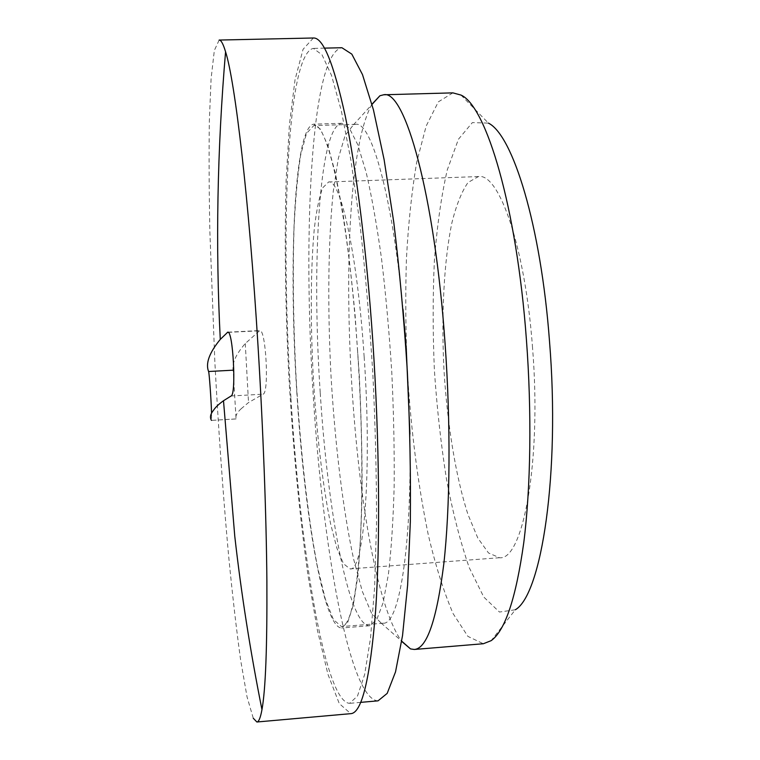 <?xml version="1.0" encoding="UTF-8"?>
<svg xmlns="http://www.w3.org/2000/svg" width="760" height="760" viewBox="0 0 760 760"><rect width="100%" height="100%" fill="white"/><g stroke="black" fill="none" stroke-linecap="round" stroke-linejoin="round"><path stroke-width="0.57" stroke-dasharray="3.8 2.85" d="M241.395 408.548C236.987 412.49 235.21 415.938 236.075 418.912L233.139 370.177C231.99 363.033 236.037 354.141 245.28 343.52L259.74 330.572C265.924 328.31 269.353 393.043 263.112 394.174L248.53 402.553L241.395 408.548M236.075 418.912L211.498 420.394L211.565 413.25M371.963 104.205C328.624 181.792 350.047 569.059 401.679 641.392M452.855 92.862L438.33 101.878L426.17 126.046L416.717 162.222C411.787 191.168 408.348 223.402 406.419 258.923C405.317 295.545 405.64 333.127 407.379 371.659C411.008 430.293 417.962 484.604 428.231 534.603C435.575 565.801 443.878 592.163 453.15 613.709L467.903 636.386L483.331 643.739M403.028 309.358C392.207 193.923 370.918 121.135 355.699 124.307L353.457 124.811L345.087 135.508L338.323 158.375L333.308 191.035C328.082 241.442 327.493 308.142 331.018 375.887C334.989 443.612 342.931 509.827 353.685 559.36L362.273 591.261L371.526 613.244L381.016 622.953L383.306 623.209C398.781 624.682 411.91 549.983 409.925 434.074M357.589 351.348C348.792 216.381 327.655 120.783 313.785 125.59L306.489 133.456L300.684 154.916C297.597 174.98 295.383 199.386 294.034 228.152C292.638 274.246 293.331 324.13 296.096 377.815C300.172 448.153 307.733 516.895 317.528 567.074L325.251 598.851L333.383 619.542L341.497 626.563C349.79 625.841 355.88 600.163 359.746 549.537C363.128 498.873 362.472 424.412 357.589 351.348M313.367 38L303.069 49.305L295.051 79.657L289.437 124.545L286.149 179.93C284.382 241.689 285.323 307.791 288.971 378.214C293.113 448.609 299.469 514.406 308.037 575.605L317.414 630.287L327.949 674.272L339.264 703.561L350.749 713.659M219.146 40.062L214.339 50.454L211.1 78.631L209.351 120.574C208.876 153.966 209.057 191.035 209.874 231.791L214.833 361.57C218.434 429.333 223.022 493.981 228.589 555.503C232.408 594.709 236.436 629.612 240.654 660.212L247.047 696.901L253.28 718.257M364.154 356.905C357.438 254.001 340.385 178.448 328.605 181.982L322.696 187.834C319.248 196.973 316.454 210.558 314.317 228.579C310.622 267.567 310.384 321.613 313.281 376.865C316.502 432.108 322.687 485.801 330.666 524.134L336.927 548.236L343.491 563.711L350.008 568.879C363.679 572.688 372.267 472.663 364.154 356.905M532.551 347.88C525.207 246.762 498.959 172.786 478.467 176.557L468.017 182.495C461.69 191.615 456.304 205.105 451.858 222.984C443.859 261.62 441.227 315.087 443.963 369.635C447.26 424.166 455.772 477.014 467.989 514.529L477.812 538.042L488.519 552.986L499.558 557.736C522.966 560.7 541.785 461.586 532.551 347.88M460.997 95.076L488.414 123.111L472.368 122.588L458.432 139.261L447.269 169.955C441.294 196.147 437.009 226.28 434.397 260.366C432.753 295.811 432.753 332.405 434.387 370.167C436.924 407.882 440.971 444.258 446.509 479.294C452.865 512.886 460.455 542.374 469.281 567.739L483.759 597.018L499.443 612.047L515.337 609.757L491.178 640.651M320.245 392.958C327.493 509.399 348.507 626.126 369.559 625.746L376.675 619.827L383.087 602.794L388.388 574.408C391.267 550.021 393.195 520.799 394.155 486.742C394.478 450.537 393.69 412.462 391.79 372.523C389.272 332.623 385.852 294.69 381.539 258.742C376.827 224.998 371.697 196.166 366.139 172.254L357.741 144.618L349.486 128.393L341.762 123.3C318.753 125.865 311.609 265.971 320.245 392.958M296.941 394.288C288.496 267.007 293.712 126.654 313.766 124.155L320.549 129.295L327.864 145.597L335.407 173.337L342.75 212.011C347.434 242.791 351.548 277.229 355.101 315.334L359.242 374.328C361.19 414.39 362.149 452.58 362.121 488.88C361.532 523.022 360.059 552.302 357.722 576.716L353.295 605.121L347.814 622.136L341.639 627.988C323.276 628.14 304.104 510.986 296.941 394.288M378.043 700.843C349.163 699.751 322.477 544.103 313.367 397.233C302.623 237.69 310.669 53.39 341.905 47.728M290.976 398.515C299.981 545.699 324.368 701.908 349.591 703.342L357.523 695.98L364.658 674.49L370.509 638.21L374.604 587.537L376.513 524.2C376.608 476.605 375.383 426.398 372.827 373.578C369.541 320.796 365.218 270.76 359.879 223.459L350.997 160.721L341.335 110.808L331.512 75.401L322.05 54.834L313.348 48.383C286.13 53.998 280.459 238.621 290.976 398.515M228.237 332.358L259.188 330.799M231.097 395.988L263.112 394.174M245.271 343.529L248.51 402.562M227.743 332.187L259.74 330.572M211.498 420.394L236.094 418.95M381.016 622.953L401.717 641.164M353.457 124.811L372.02 104.424M355.699 124.307L313.785 125.59M383.306 623.209L341.497 626.563M478.467 176.557L328.605 181.982M499.558 557.736L350.008 568.879M341.762 123.3L313.766 124.155M369.559 625.746L341.639 627.988M324.501 48.127L313.348 48.383M360.696 702.364L349.591 703.342"/><path stroke-width="1.14" d="M211.565 413.25C211.185 399.76 209.218 372.428 208.582 371.516C205.409 363.413 209.314 352.706 220.286 339.387L227.743 332.187C233.054 329.973 236.464 394.924 231.097 395.988L223.497 400.738C218.595 404.301 215.298 407.445 213.607 410.162C210.387 414.038 209.665 417.449 211.46 420.365M401.679 641.392L410.523 648.917L414.342 649.467C426.882 648.517 436.696 620.027 443.802 563.977C450.129 507.784 450.88 424.849 445.075 343.577C434.663 193.496 404.615 89.205 383.658 94.781L379.924 95.751L371.963 104.205M414.342 649.467L483.331 643.739L491.178 640.651C505.162 630.61 516.021 597.987 523.754 542.773C530.736 487.825 531.924 412.642 526.385 339.292C516.658 206.568 486.153 105.925 460.997 95.076L452.855 92.862L383.658 94.781M409.925 434.074L406.267 348.773L403.028 309.358M253.28 718.257L256.88 722L350.749 713.659C361.788 713.184 370.053 679.117 375.554 611.458C380.323 543.286 379.563 440.962 372.77 340.613C366.7 251.427 356.345 169.413 345.24 115.976C333.688 63.318 323.066 37.325 313.367 38L219.146 40.062C221.046 39.947 223.184 43.852 225.568 51.775C235.068 81.329 249.061 199.215 258.058 346.579C263.188 429.97 266.342 515.432 266.883 580.915C267.216 646.827 265.582 689.738 261.962 709.659C250.306 651.282 241.252 593.512 234.783 536.361L223.497 400.738M256.88 722C258.77 721.905 260.471 717.792 261.962 709.659M515.337 609.757C541.481 594.852 560.319 473.803 549.499 341.173C540.873 225.007 512.696 134.891 488.414 123.111M324.501 48.127L341.905 47.728L351.823 54.131L362.491 74.603L373.445 109.868L384.104 159.59L393.747 222.091C399.484 269.211 404.016 319.067 407.351 371.668C409.839 424.308 410.837 474.363 410.334 521.825L407.635 585.01L402.534 635.597L395.533 671.859L387.182 693.386L378.043 700.843L360.696 702.364M208.582 371.516L233.139 370.177M227.268 332.415L228.237 332.358M401.717 641.164L410.523 648.917M372.02 104.424L379.924 95.751M220.286 339.387C215.469 245.831 217.227 149.957 225.568 51.775"/></g></svg>
